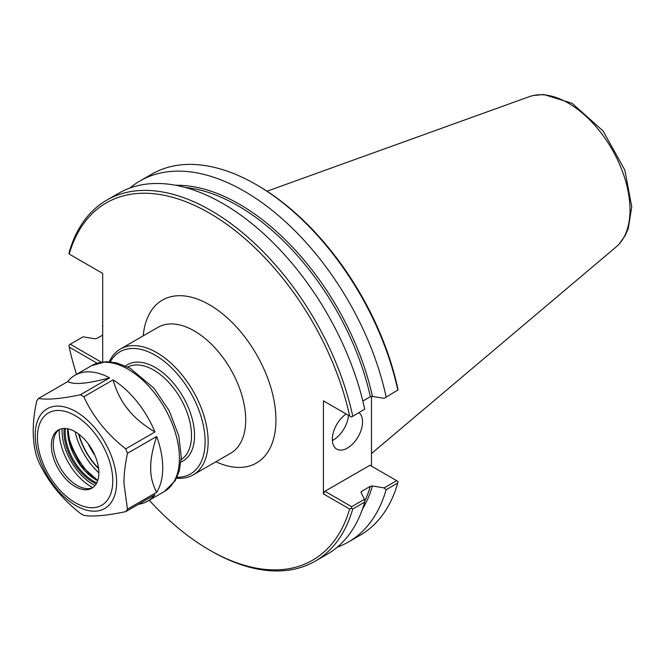 <?xml version="1.0" encoding="UTF-8"?>
<svg xmlns="http://www.w3.org/2000/svg" width="665" height="665" viewBox="0 0 665 665"><rect width="100%" height="100%" fill="white"/><g stroke="black" fill="none" stroke-linecap="round" stroke-linejoin="round"><path stroke-width="1" d="M176.558 478.177A72.693 41.97 -120 0 0 193.091 474.926A72.693 41.97 -120 0 0 208.145 441.651A72.693 41.97 -120 0 0 176.416 368.493A72.693 41.97 -120 0 0 120.398 349.025A72.693 41.97 -120 0 0 109.318 361.71M351.453 417.038L364.719 409.175L351.453 417.038L349.64 415.982A206.308 119.11 -120 0 0 209.425 213.108A206.308 119.11 -120 0 0 69.218 254.088L102.701 273.415L102.701 361.918M101.271 362.142L70.249 344.229L68.969 345.177L69.218 347.13L97.057 363.198M69.218 347.13A206.308 119.11 -120 0 0 76.541 374.345M149.234 500.246A206.308 119.11 -120 0 0 209.425 550.005A206.308 119.11 -120 0 0 349.64 509.024L351.453 508.268L352.733 509.008L364.719 502.083L364.453 499.282L351.627 506.688L324.927 491.269L323.414 493.887L349.64 509.024M323.414 493.887L323.414 400.845L349.64 415.982M177.006 477.246A70.548 40.731 -120 0 0 205.119 441.651A70.548 40.731 -120 0 0 166.4 363.156A70.548 40.731 -120 0 0 110.348 361.793M69.218 254.088L69.143 252.359A208.444 120.348 -120 0 1 106.716 200.165A208.444 120.348 -120 0 1 352.733 416.091M362.849 401.07L370.363 396.731L372.458 396.423L384.154 398.36L397.786 390.081L384.154 398.36M386.107 396.83A208.444 120.348 -120 0 0 140.082 180.897A208.444 120.348 -120 0 0 129.941 188.02M102.701 326.881A208.444 120.348 -120 0 1 102.51 326.008L102.776 325.451M337.288 547.162A208.444 120.348 -120 0 0 348.526 541.942L360.214 535.192A208.444 120.348 -120 0 0 397.786 482.998L397.961 481.418L396.681 480.679L384.154 487.911L372.458 485.974L370.363 486.281L361.635 491.319L361.112 492.524L364.453 499.282M348.526 541.942A208.444 120.348 -120 0 0 386.107 489.739L397.786 482.998M397.961 390.18L397.712 388.227A206.308 119.11 -120 0 0 257.505 185.352L255.992 184.479A208.444 120.348 -120 0 0 151.77 174.155L140.082 180.897M371.486 396.398L371.486 466.132M209.425 550.005L210.938 550.878A208.444 120.348 -120 0 0 315.16 561.202A208.444 120.348 -120 0 0 352.733 509.008M70.249 344.229L83.075 336.831L94.771 338.759L96.866 338.452L102.701 335.085M324.927 401.718L323.414 400.845M397.786 390.081A208.444 120.348 -120 0 0 255.992 184.479M364.719 409.175A208.444 120.348 -120 0 0 118.703 193.241L106.716 200.165M351.453 508.268L351.627 506.688M361.062 491.967L361.112 492.524M324.927 491.269L369.973 465.259L396.681 480.679M384.154 487.911L386.107 489.739M332.367 440.496A21.38 12.344 120 0 0 348.452 415.301M359.15 412.799A21.38 12.344 -60 0 1 362.566 421.876A21.38 12.344 -60 0 1 353.231 443.397A21.38 12.344 -60 0 1 336.756 449.124A21.38 12.344 -60 0 1 332.334 439.332A21.38 12.344 -60 0 1 346.149 413.971M315.16 561.202L327.147 554.286A208.444 120.348 -120 0 0 364.719 502.083M371.486 453.538L616.214 246.873A87.215 50.349 -120 0 0 617.876 245.352A87.215 50.349 -120 0 0 630.004 209.941A87.215 50.349 -120 0 0 568.342 103.133A87.215 50.349 -120 0 0 531.609 95.935A87.215 50.349 -120 0 0 529.465 96.624M138.511 504.261A72.693 41.97 -120 0 0 147.68 501.144A72.693 41.97 -120 0 0 154.953 494.768L125.718 511.643C107.057 515.608 93.092 516.855 83.823 515.392A72.693 41.97 60 0 1 80.365 513.388C61.704 498.733 47.739 481.36 38.47 461.277A72.693 41.97 60 0 1 36.741 456.822C32.045 440.912 32.045 422.292 36.741 400.962A72.693 41.97 60 0 1 38.47 398.501L67.705 381.619C70.748 383.131 75.062 383.722 80.648 383.381A64.222 37.082 60 0 1 84.696 383.023L80.648 383.381M67.705 381.619A72.693 41.97 -120 0 1 74.987 375.243A72.693 41.97 -120 0 1 109.6 377.878C99.235 380.588 90.93 382.309 84.696 383.023M125.993 406.872C120.415 399.324 116.101 390.33 113.058 379.873A72.693 41.97 -120 0 1 154.953 431.992C144.588 425.766 136.283 419.075 130.049 411.909L125.993 406.872A64.222 37.082 60 0 1 130.049 411.909M150.697 465.134C151.022 457.063 153.017 447.495 156.682 436.448A72.693 41.97 -120 0 1 162.734 467.869A72.693 41.97 -120 0 1 156.682 492.308C153.017 485.483 151.022 478.226 150.697 470.529L150.697 465.134A64.222 37.082 60 0 1 150.697 470.529M154.953 431.992L125.718 448.867C107.057 434.212 93.092 416.839 83.823 396.756L113.058 379.873M109.6 377.878L80.365 394.761C61.704 398.717 47.739 399.964 38.47 398.501M80.365 394.761A72.693 41.97 60 0 1 83.823 396.756M156.682 492.308L127.447 509.182A72.693 41.97 60 0 1 125.718 511.643M127.447 509.182L123.956 483.272C123.898 474.885 125.062 464.901 127.447 453.331L156.682 436.448M125.718 448.867A72.693 41.97 60 0 1 127.447 453.331M98.861 472.815A33.583 19.393 60 0 1 91.903 488.193A33.583 19.393 60 0 1 66.026 479.191A33.583 19.393 60 0 1 51.363 445.392A33.583 19.393 60 0 1 58.321 430.014A33.583 19.393 60 0 1 84.197 439.016A33.583 19.393 60 0 1 98.861 472.815A50.241 29.011 60 0 1 75.112 431.685M92.767 477.387A55.586 32.095 60 0 1 68.104 434.669M92.842 487.586A33.583 19.393 60 0 1 85.519 488.501A33.583 19.393 60 0 1 53.3 444.278A33.583 19.393 60 0 1 54.863 435.392A33.583 19.393 60 0 1 59.318 429.507M215.917 461.743A94.064 54.314 -120 0 0 275.909 417.437A94.064 54.314 -120 0 0 211.595 306.041A94.064 54.314 -120 0 0 143.233 335.842M120.398 349.025L157.971 327.338A72.693 41.97 60 0 1 230.655 369.299A72.693 41.97 60 0 1 230.655 453.239L193.091 474.926M181.179 459.557A53.449 30.856 -120 0 0 191.512 435.542A53.449 30.856 -120 0 0 153.723 370.081A53.449 30.856 -120 0 0 127.755 367.022M78.595 433.987A47.032 27.157 -120 0 0 98.603 468.65M78.952 434.262A46.583 26.891 -120 0 0 98.545 468.202M88.246 443.846A42.344 24.447 -120 0 0 94.895 455.359M180.988 462A55.586 32.095 -120 0 0 194.537 435.542A55.586 32.095 -120 0 0 155.236 367.462A55.586 32.095 -120 0 0 125.544 365.966M372.458 396.423A196.15 113.25 -120 0 0 175.66 185.269M362.533 508.941A196.15 113.25 -120 0 0 372.458 485.974M364.644 501.285A195.086 112.634 -120 0 0 370.363 486.281M361.211 492.715A195.086 112.634 -120 0 0 361.635 491.319M370.363 396.731A195.086 112.634 -120 0 0 185.07 187.422M116.633 482.142A57.572 33.242 60 0 1 75.918 505.641A57.572 33.242 60 0 1 35.212 435.134A57.572 33.242 60 0 1 75.918 411.627A57.572 33.242 60 0 1 116.633 482.142M74.987 375.243L91.679 365.609A72.693 41.97 60 0 1 147.688 385.077A72.693 41.97 60 0 1 179.417 458.235A72.693 41.97 60 0 1 164.363 491.51L147.68 501.144M97.672 480.704A40 23.092 60 0 1 95.91 479.748A40 23.092 60 0 1 67.63 430.77A40 23.092 60 0 1 67.689 428.767M96.782 482.823A40 23.092 60 0 1 93.491 481.144A40 23.092 60 0 1 65.212 432.159A40 23.092 60 0 1 65.403 428.468M96.201 483.887A40.856 23.583 60 0 1 92.892 482.2A40.856 23.583 60 0 1 63.998 432.159A40.856 23.583 60 0 1 64.189 428.443M95.02 485.55A43.558 25.145 60 0 1 92.892 484.403A43.558 25.145 60 0 1 62.086 431.061A43.558 25.145 60 0 1 62.161 428.642M92.801 487.603A45.037 26.002 60 0 1 91.072 486.664A45.037 26.002 60 0 1 59.227 431.502A45.037 26.002 60 0 1 59.276 429.532M37.423 437.346A53.291 30.773 60 0 1 75.112 415.592A53.291 30.773 60 0 1 112.792 480.862A53.291 30.773 60 0 1 75.112 502.615A53.291 30.773 60 0 1 37.423 437.346M619.148 244.03L625.241 235.443L628.267 228.569L631.75 206.84L624.842 170.057L603.122 131.013L572.149 103.316L543.879 94.513L533.388 95.494M529.465 96.608L267.014 191.204M67.913 428.817L70.199 444.71L80.706 465.267L97.747 480.479M91.679 365.609L106.151 361.652L116.816 362.899L130.207 368.31L153.914 388.152L169.251 410.845L178.81 435.999L181.279 457.171L179.317 470.97L175.036 480.928L164.363 491.51"/></g></svg>
